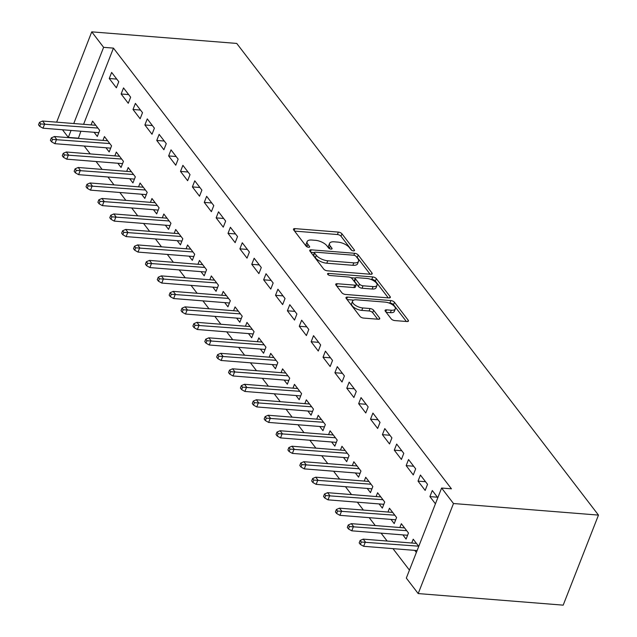 <?xml version="1.0" encoding="UTF-8"?>
<svg xmlns="http://www.w3.org/2000/svg" width="637" height="637" viewBox="0 0 637 637"><rect width="100%" height="100%" fill="white"/><g stroke="black" fill="none" stroke-linecap="round" stroke-linejoin="round"><path stroke-width="0.96" d="M353.455 250.882A1.983 0.852 21.4 0 0 354.49 250.548A1.983 0.852 21.4 0 0 354.331 249.959L341.942 233.803A2.835 1.21 21.4 0 0 338.366 232.091L294.947 228.627A2.835 1.21 21.4 0 0 293.474 229.113A2.835 1.21 21.4 0 0 293.697 229.957L306.086 246.105A1.983 0.852 21.4 0 0 308.595 247.299A1.983 0.852 21.4 0 0 309.622 246.965A1.983 0.852 21.4 0 0 309.463 246.376L307.862 244.282A9.085 3.878 21.4 0 1 307.122 241.582A9.085 3.878 21.4 0 1 311.851 240.038L315.466 240.324A9.085 3.878 21.4 0 1 326.916 245.802L328.517 247.897A1.983 0.852 21.4 0 0 331.025 249.091A1.983 0.852 21.4 0 0 332.06 248.756A1.983 0.852 21.4 0 0 331.893 248.167L330.292 246.073A9.085 3.878 21.4 0 1 329.56 243.374A9.085 3.878 21.4 0 1 334.282 241.829L337.905 242.116A9.085 3.878 21.4 0 1 349.347 247.594L350.955 249.688A1.983 0.852 21.4 0 0 353.455 250.882M391.206 318.858A2.835 1.21 21.4 0 0 394.789 320.57L406.971 321.542A2.835 1.21 21.4 0 0 408.444 321.056A2.835 1.21 21.4 0 0 408.213 320.212L394.462 302.28A2.835 1.21 21.4 0 0 390.879 300.568L347.46 297.097A2.835 1.21 21.4 0 0 345.987 297.583A2.835 1.21 21.4 0 0 346.217 298.427L359.969 316.366A2.835 1.21 21.4 0 0 363.552 318.078L378.267 319.248A2.835 1.21 21.4 0 0 379.74 318.763A2.835 1.21 21.4 0 0 379.509 317.927L373.624 310.251A2.835 1.21 21.4 0 0 370.041 308.539L362.748 307.95A7.588 3.241 21.4 0 1 355.335 305.298A7.588 3.241 21.4 0 1 352.564 301.118A7.588 3.241 21.4 0 1 356.513 299.82L385.098 302.105A7.588 3.241 21.4 0 1 392.511 304.757A7.588 3.241 21.4 0 1 395.282 308.937A7.588 3.241 21.4 0 1 391.333 310.235L386.571 309.853A2.835 1.21 21.4 0 0 385.09 310.338A2.835 1.21 21.4 0 0 385.321 311.182L391.206 318.858M441.608 488.038L453.488 503.525L418.198 593.573L406.318 578.085L441.608 488.038L451.442 488.826L113.45 48.117L103.616 47.337L73.757 123.53M453.488 503.525L598.477 515.102L236.733 43.427L91.744 31.85L103.616 47.337M370.718 274.268A2.835 1.21 21.4 0 0 372.191 273.791A2.835 1.21 21.4 0 0 371.96 272.947L358.209 255.007A2.835 1.21 21.4 0 0 354.626 253.295L311.206 249.831A2.835 1.21 21.4 0 0 309.733 250.317A2.835 1.21 21.4 0 0 309.964 251.153L323.715 269.093A2.835 1.21 21.4 0 0 327.299 270.805L370.718 274.268M376.332 278.648L390.091 296.579A2.835 1.21 21.4 0 1 390.322 297.423A2.835 1.21 21.4 0 1 388.841 297.909L345.421 294.437A2.835 1.21 21.4 0 1 341.846 292.725L335.954 285.05A2.835 1.21 21.4 0 1 335.731 284.206A2.835 1.21 21.4 0 1 337.204 283.728L354.817 285.129A2.835 1.21 21.4 0 0 356.29 284.643A2.835 1.21 21.4 0 0 356.059 283.807L352.157 278.711A2.835 1.21 21.4 0 0 348.574 276.999L330.245 275.534A1.983 0.852 21.4 0 1 328.302 274.842A1.983 0.852 21.4 0 1 327.577 273.743A1.983 0.852 21.4 0 1 328.612 273.408L372.756 276.936A2.835 1.21 21.4 0 1 376.332 278.648L375.376 281.076L388.252 297.861M418.198 593.573L563.188 605.15L598.477 515.102M420.42 475.035L418.031 481.118L425.158 490.41L427.538 484.327L420.42 475.035M402.871 534.897L406.08 539.085L408.468 533.002L401.342 523.71L399.845 527.524M396.668 444.069L394.279 450.152L401.406 459.444L403.786 453.353L396.668 444.069M379.119 503.931L382.327 508.111L384.716 502.028L377.59 492.743L376.093 496.549M372.916 413.094L370.527 419.178L377.653 428.47L380.034 422.387L372.916 413.094M355.366 472.957L358.575 477.145L360.964 471.062L353.838 461.769L352.341 465.583M349.164 382.128L346.775 388.212L353.901 397.504L356.282 391.413L349.164 382.128M331.614 441.99L334.823 446.171L337.212 440.087L330.085 430.803L328.588 434.609M325.411 351.154L323.023 357.238L330.149 366.53L332.53 360.446L325.411 351.154M307.862 411.016L311.071 415.205L313.46 409.121L306.333 399.829L304.836 403.643M301.659 320.188L299.271 326.271L306.397 335.564L308.786 329.472L301.659 320.188M284.11 380.05L287.319 384.23L289.708 378.147L282.581 368.863L281.084 372.669M277.907 289.214L275.518 295.297L282.645 304.59L285.034 298.506L277.907 289.214M260.358 349.076L263.567 353.264L265.955 347.181L258.829 337.889L257.332 341.703M254.155 258.248L251.766 264.331L258.893 273.623L261.281 267.532L254.155 258.248M236.606 318.11L239.815 322.29L242.203 316.207L235.077 306.915L233.58 310.729M230.403 227.274L228.014 233.357L235.141 242.649L237.529 236.566L230.403 227.274M212.854 287.136L216.062 291.324L218.451 285.241L211.325 275.948L209.828 279.762M206.651 196.307L204.262 202.391L211.388 211.683L213.777 205.592L206.651 196.307M189.101 256.17L192.318 260.35L194.699 254.267L187.573 244.974L186.076 248.788M182.899 165.333L180.51 171.417L187.636 180.709L190.025 174.626L182.899 165.333M165.349 225.195L168.566 229.384L170.947 223.3L163.82 214.008L162.324 217.822M159.146 134.367L156.758 140.451L163.884 149.735L166.273 143.651L159.146 134.367M141.597 194.229L144.814 198.41L147.195 192.326L140.068 183.034L138.571 186.848M135.394 103.393L133.006 109.476L140.132 118.769L142.521 112.685L135.394 103.393M117.845 163.255L121.062 167.443L123.443 161.36L116.316 152.068L114.827 155.882M111.642 72.427L109.253 78.51L116.38 87.795L118.769 81.711L111.642 72.427M94.093 132.289L97.31 136.469L99.691 130.386L92.564 121.094L91.075 124.908M113.45 48.117L83.59 124.311M80.875 131.23L78.359 138.428M84.188 146.032L90.239 153.915M96.068 161.519L102.111 169.402M107.94 176.998L113.991 184.889M119.82 192.485L125.863 200.368M131.692 207.973L137.743 215.855M143.572 223.46L149.615 231.342M155.444 238.939L161.495 246.83M167.324 254.426L173.368 262.309M179.196 269.913L185.248 277.796M191.076 285.4L197.12 293.283M202.948 300.879L209 308.77M214.828 316.366L220.872 324.249M226.7 331.853L232.752 339.736M238.58 347.34L244.624 355.223M250.452 362.819L256.504 370.71M262.333 378.306L268.376 386.189M274.205 393.793L280.256 401.676M286.085 409.28L292.128 417.163M297.957 424.76L304.008 432.65M309.837 440.247L315.88 448.129M321.709 455.734L327.76 463.617M333.589 471.221L339.632 479.104M345.461 486.7L351.513 494.591M357.341 502.187L363.385 510.07M369.213 517.674L375.265 525.557M381.093 533.161L387.137 541.044M392.965 548.64L409.44 570.123M105.973 147.768L109.182 151.956L111.571 145.873L104.444 136.581L102.947 140.395M123.514 87.906L121.134 93.989L128.26 103.282L130.641 97.198L123.514 87.906M129.725 178.742L132.934 182.93L135.323 176.847L128.196 167.555L126.699 171.361M147.266 118.88L144.886 124.963L152.012 134.256L154.393 128.172L147.266 118.88M153.477 209.708L156.686 213.897L159.067 207.813L151.948 198.521L150.451 202.335M171.019 149.846L168.638 155.93L175.764 165.222L178.145 159.139L171.019 149.846M177.229 240.682L180.438 244.871L182.819 238.787L175.701 229.495L174.204 233.301M194.771 180.82L192.39 186.904L199.516 196.196L201.897 190.113L194.771 180.82M200.981 271.649L204.19 275.837L206.571 269.754L199.453 260.461L197.956 264.275M218.523 211.787L216.142 217.87L223.268 227.162L225.649 221.079L218.523 211.787M224.734 302.623L227.942 306.811L230.323 300.728L223.205 291.435L221.708 295.242M242.275 242.761L239.894 248.844L247.021 258.136L249.401 252.053L242.275 242.761M248.486 333.589L251.695 337.777L254.075 331.694L246.957 322.402L245.46 326.216M266.027 273.727L263.646 279.81L270.773 289.102L273.154 283.019L266.027 273.727M272.238 364.563L275.447 368.751L277.828 362.668L270.701 353.376L269.212 357.182M289.779 304.701L287.398 310.784L294.525 320.077L296.906 313.993L289.779 304.701M295.99 395.529L299.199 399.718L301.58 393.634L294.453 384.342L292.964 388.156M313.531 335.667L311.151 341.75L318.277 351.043L320.658 344.959L313.531 335.667M319.742 426.503L322.951 430.692L325.332 424.608L318.205 415.316L316.716 419.122M337.284 366.641L334.903 372.725L342.029 382.017L344.41 375.934L337.284 366.641M343.494 457.47L346.703 461.658L349.084 455.574L341.958 446.282L340.469 450.096M361.036 397.607L358.655 403.691L365.781 412.983L368.162 406.9L361.036 397.607M367.246 488.444L370.455 492.632L372.836 486.549L365.71 477.256L364.221 481.07M384.788 428.582L382.407 434.665L389.526 443.957L391.914 437.874L384.788 428.582M390.991 519.41L394.207 523.598L396.588 517.515L389.462 508.222L387.973 512.037M408.54 459.548L406.159 465.631L413.278 474.923L415.666 468.84L408.54 459.548M414.743 550.384L416.359 552.478M418.74 546.395L413.214 539.197L411.725 543.011M437.818 497.72L432.292 490.522L429.911 496.605L435.429 503.803M78.16 138.165L68.326 137.385L62.482 129.765M56.653 122.161L91.744 31.85M71.049 130.442L68.326 137.385M109.253 78.51L116.77 79.107M121.134 93.989L128.642 94.594M133.006 109.476L140.522 110.074M144.886 124.963L152.394 125.561M156.758 140.451L164.274 141.048M168.638 155.93L176.146 156.535M180.51 171.417L188.026 172.014M192.39 186.904L199.899 187.501M204.262 202.391L211.771 202.988M216.142 217.87L223.651 218.475M228.014 233.357L235.523 233.954M239.894 248.844L247.403 249.441M251.766 264.331L259.275 264.928M263.646 279.81L271.155 280.415M275.518 295.297L283.027 295.894M287.398 310.784L294.907 311.382M299.271 326.271L306.779 326.869M311.151 341.75L318.659 342.356M323.023 357.238L330.531 357.835M334.903 372.725L342.411 373.322M346.775 388.212L354.283 388.809M358.655 403.691L366.164 404.296M370.527 419.178L378.036 419.775M382.407 434.665L389.916 435.262M394.279 450.152L401.788 450.749M406.159 465.631L413.668 466.236M418.031 481.118L425.54 481.723M429.911 496.605L437.42 497.202M329.56 243.374L328.604 245.81A9.085 3.878 21.4 0 0 329.337 248.51L330.292 246.073M307.122 241.582L306.174 244.019A9.085 3.878 21.4 0 0 306.907 246.718L307.862 244.282M351.839 250.381L340.994 236.239A2.835 1.21 21.4 0 0 337.411 234.527L294.589 231.104M314.423 252.594L310.848 252.308M370.121 274.228L357.253 257.444A2.835 1.21 21.4 0 0 356.258 256.6M356.115 256.408A1.983 0.852 21.4 0 0 353.607 255.214L315.49 252.172A1.983 0.852 21.4 0 0 314.463 252.507A1.983 0.852 21.4 0 0 314.622 253.096L316.31 255.302A9.085 3.878 21.4 0 0 327.76 260.78L353.814 262.866A9.085 3.878 21.4 0 0 358.535 261.313A9.085 3.878 21.4 0 0 357.803 258.614L356.115 256.408M314.463 252.507L313.508 254.943A1.983 0.852 21.4 0 0 313.667 255.533L314.622 253.096M358.535 261.313L357.588 263.75A9.085 3.878 21.4 0 1 352.858 265.295L326.805 263.216A9.085 3.878 21.4 0 1 315.355 257.738L313.667 255.533M336.846 286.204L353.861 287.566A2.835 1.21 21.4 0 0 355.335 287.08L356.29 284.643M350.844 277.692L355.342 278.05M370.495 279.261L371.801 279.364L372.756 276.936M373.083 286.586A7.588 3.241 21.4 0 0 377.032 285.296A7.588 3.241 21.4 0 0 374.269 281.116A7.588 3.241 21.4 0 0 366.848 278.457L356.776 277.652A2.835 1.21 21.4 0 0 355.303 278.138A2.835 1.21 21.4 0 0 355.534 278.982L359.435 284.07A2.835 1.21 21.4 0 0 363.018 285.782L373.083 286.586L372.135 289.023A7.588 3.241 21.4 0 0 376.085 287.725L377.032 285.296M355.303 278.138L354.347 280.575A2.835 1.21 21.4 0 0 354.578 281.419L355.534 278.982M372.135 289.023L362.063 288.219A2.835 1.21 21.4 0 1 358.48 286.507L354.578 281.419M375.376 281.076A2.835 1.21 21.4 0 0 371.801 279.364M395.282 308.937L394.327 311.374A7.588 3.241 21.4 0 1 390.377 312.671L386.205 312.337M352.564 301.118L351.608 303.554A7.588 3.241 21.4 0 0 354.379 307.735A7.588 3.241 21.4 0 0 361.792 310.386L362.748 307.95M377.669 319.201L372.669 312.679A2.835 1.21 21.4 0 0 369.094 310.967L361.792 310.386M406.374 321.494L393.507 304.717A2.835 1.21 21.4 0 0 389.932 303.005L388.745 302.909M353.702 300.107L347.101 299.581M39.478 122.376L38.523 124.812L39.709 126.357L40.664 123.92L39.478 122.376L42.575 121.038L44.717 123.825L42.998 128.204L98.799 132.663M40.664 123.92L97.915 128.069M42.575 121.038L95.773 125.282M42.998 128.204L39.709 126.357M51.35 137.863L50.395 140.291L51.589 141.844L52.537 139.407L51.35 137.863L54.456 136.525L56.589 139.312L54.878 143.691L110.679 148.142M52.537 139.407L109.787 143.556M54.456 136.525L107.653 140.769M54.878 143.691L51.589 141.844M63.23 153.342L62.275 155.778L63.461 157.331L64.417 154.895L63.23 153.342L66.328 152.004L68.47 154.799L66.75 159.178L122.551 163.629M64.417 154.895L121.667 159.043M66.328 152.004L119.525 156.256M66.75 159.178L63.461 157.331M75.102 168.829L74.147 171.265L75.341 172.81L76.289 170.382L75.102 168.829L78.208 167.491L80.342 170.278L78.63 174.657L134.431 179.116M76.289 170.382L133.539 174.53M78.208 167.491L131.405 171.743M78.63 174.657L75.341 172.81M86.982 184.316L86.027 186.752L87.213 188.297L88.169 185.861L86.982 184.316L90.08 182.978L92.222 185.765L90.502 190.145L146.303 194.603M88.169 185.861L145.419 190.009M90.08 182.978L143.277 187.222M90.502 190.145L87.213 188.297M98.854 199.803L97.899 202.232L99.093 203.784L100.041 201.348L98.854 199.803L101.96 198.465L104.094 201.252L102.382 205.632L158.183 210.083M100.041 201.348L157.291 205.496M101.96 198.465L155.157 202.709M102.382 205.632L99.093 203.784M110.734 215.282L109.779 217.719L110.965 219.271L111.921 216.835L110.734 215.282L113.832 213.944L115.974 216.739L114.254 221.119L170.055 225.57M111.921 216.835L169.171 220.983M113.832 213.944L167.029 218.196M114.254 221.119L110.965 219.271M122.607 230.769L121.651 233.206L122.845 234.75L123.793 232.322L122.607 230.769L125.712 229.431L127.846 232.218L126.126 236.598L181.935 241.057M123.793 232.322L181.043 236.47M125.712 229.431L178.909 233.683M126.126 236.598L122.845 234.75M134.487 246.256L133.531 248.693L134.718 250.237L135.673 247.801L134.487 246.256L137.584 244.919L139.726 247.705L138.006 252.085L193.807 256.544M135.673 247.801L192.923 251.949M137.584 244.919L190.781 249.163M138.006 252.085L134.718 250.237M146.359 261.743L145.403 264.172L146.598 265.725L147.545 263.288L146.359 261.743L149.464 260.406L151.598 263.192L149.878 267.572L205.687 272.023M147.545 263.288L204.796 267.436M149.464 260.406L202.662 264.65M149.878 267.572L146.598 265.725M158.239 277.222L157.283 279.659L158.47 281.212L159.425 278.775L158.239 277.222L161.336 275.885L163.478 278.68L161.758 283.059L217.559 287.51M159.425 278.775L216.676 282.924M161.336 275.885L214.534 280.137M161.758 283.059L158.47 281.212M170.111 292.709L169.155 295.146L170.342 296.691L171.297 294.262L170.111 292.709L173.216 291.372L175.35 294.159L173.63 298.538L229.439 302.997M171.297 294.262L228.548 298.411M173.216 291.372L226.414 295.624M173.63 298.538L170.342 296.691M181.991 308.197L181.035 310.633L182.222 312.178L183.177 309.741L181.991 308.197L185.088 306.859L187.23 309.646L185.51 314.025L241.312 318.484M183.177 309.741L240.428 313.89M185.088 306.859L238.286 311.103M185.51 314.025L182.222 312.178M193.863 323.684L192.907 326.112L194.094 327.665L195.049 325.228L193.863 323.684L196.968 322.346L199.102 325.133L197.382 329.512L253.192 333.963M195.049 325.228L252.3 329.377M196.968 322.346L250.166 326.59M197.382 329.512L194.094 327.665M205.743 339.163L204.788 341.599L205.974 343.152L206.929 340.715L205.743 339.163L208.84 337.825L210.982 340.62L209.262 344.999L265.064 349.45M206.929 340.715L264.18 344.864M208.84 337.825L262.038 342.077M209.262 344.999L205.974 343.152M217.615 354.65L216.66 357.086L217.846 358.631L218.802 356.202L217.615 354.65L220.72 353.312L222.854 356.099L221.135 360.478L276.944 364.937M218.802 356.202L276.052 360.351M220.72 353.312L273.918 357.564M221.135 360.478L217.846 358.631M229.495 370.137L228.54 372.573L229.726 374.118L230.682 371.682L229.495 370.137L232.593 368.799L234.735 371.586L233.015 375.965L288.816 380.424M230.682 371.682L287.932 375.83M232.593 368.799L285.79 373.043M233.015 375.965L229.726 374.118M241.367 385.624L240.412 388.052L241.598 389.605L242.554 387.169L241.367 385.624L244.473 384.286L246.607 387.073L244.887 391.452L300.696 395.903M242.554 387.169L299.804 391.317M244.473 384.286L297.67 388.53M244.887 391.452L241.598 389.605M253.247 401.103L252.292 403.54L253.478 405.092L254.434 402.656L253.247 401.103L256.345 399.765L258.479 402.56L256.767 406.939L312.568 411.391M254.434 402.656L311.684 406.804M256.345 399.765L309.542 404.017M256.767 406.939L253.478 405.092M265.119 416.59L264.164 419.027L265.35 420.571L266.306 418.143L265.119 416.59L268.225 415.252L270.359 418.039L268.639 422.419L324.448 426.878M266.306 418.143L323.556 422.291M268.225 415.252L321.422 419.504M268.639 422.419L265.35 420.571M276.999 432.077L276.044 434.514L277.23 436.058L278.186 433.622L276.999 432.077L280.097 430.739L282.231 433.526L280.519 437.906L336.32 442.365M278.186 433.622L335.436 437.77M280.097 430.739L333.294 434.983M280.519 437.906L277.23 436.058M288.872 447.564L287.916 449.993L289.102 451.545L290.058 449.109L288.872 447.564L291.969 446.226L294.111 449.013L292.391 453.393L348.192 457.852M290.058 449.109L347.308 453.257M291.969 446.226L345.174 450.47M292.391 453.393L289.102 451.545M300.752 463.051L299.796 465.48L300.983 467.032L301.938 464.596L300.752 463.051L303.849 461.706L305.983 464.5L304.271 468.88L360.072 473.331M301.938 464.596L359.188 468.744M303.849 461.706L357.046 465.958M304.271 468.88L300.983 467.032M312.624 478.53L311.668 480.967L312.855 482.512L313.81 480.083L312.624 478.53L315.721 477.193L317.863 479.979L316.143 484.359L371.944 488.818M313.81 480.083L371.06 484.231M315.721 477.193L368.927 481.445M316.143 484.359L312.855 482.512M324.496 494.017L323.548 496.454L324.735 497.999L325.69 495.562L324.496 494.017L327.601 492.68L329.735 495.467L328.023 499.846L383.824 504.305M325.69 495.562L382.941 499.711M327.601 492.68L380.799 496.924M328.023 499.846L324.735 497.999M336.376 509.504L335.42 511.933L336.607 513.486L337.562 511.049L336.376 509.504L339.473 508.167L341.615 510.954L339.895 515.333L395.696 519.792M337.562 511.049L394.813 515.198M339.473 508.167L392.679 512.411M339.895 515.333L336.607 513.486M348.248 524.992L347.3 527.42L348.487 528.973L349.442 526.536L348.248 524.992L351.353 523.654L353.487 526.441L351.775 530.82L407.576 535.271M349.442 526.536L406.693 530.685M351.353 523.654L404.551 527.898M351.775 530.82L348.487 528.973M360.128 540.471L359.172 542.907L360.359 544.452L361.314 542.023L360.128 540.471L363.225 539.133L365.367 541.92L363.647 546.299L417.108 550.567M361.314 542.023L418.565 546.172M363.225 539.133L416.431 543.385M363.647 546.299L360.359 544.452M353.973 250.867L354.331 249.959M309.104 247.283L309.463 246.376M331.543 249.075L331.893 248.167M294.183 230.578L294.947 228.627M337.411 234.527L338.366 232.091M340.994 236.239L341.942 233.803M310.442 251.782L311.206 249.831M353.861 255.246L354.626 253.295M357.253 257.444L358.209 255.007M371.451 274.252L371.96 272.947M315.355 257.738L316.31 255.302M326.805 263.216L327.76 260.78M352.858 265.295L353.814 262.866M389.573 297.885L390.091 296.579M336.44 285.679L337.204 283.728M353.861 287.566L354.817 285.129M328.103 274.698L328.612 273.408M358.48 286.507L359.435 284.07M362.063 288.219L363.018 285.782M385.799 311.812L386.571 309.853M390.377 312.671L391.333 310.235M369.094 310.967L370.041 308.539M372.669 312.679L373.624 310.251M378.999 319.233L379.509 317.927M346.695 299.056L347.46 297.097M389.932 303.005L390.879 300.568M393.507 304.717L394.462 302.28M407.704 321.518L408.213 320.212"/></g></svg>
